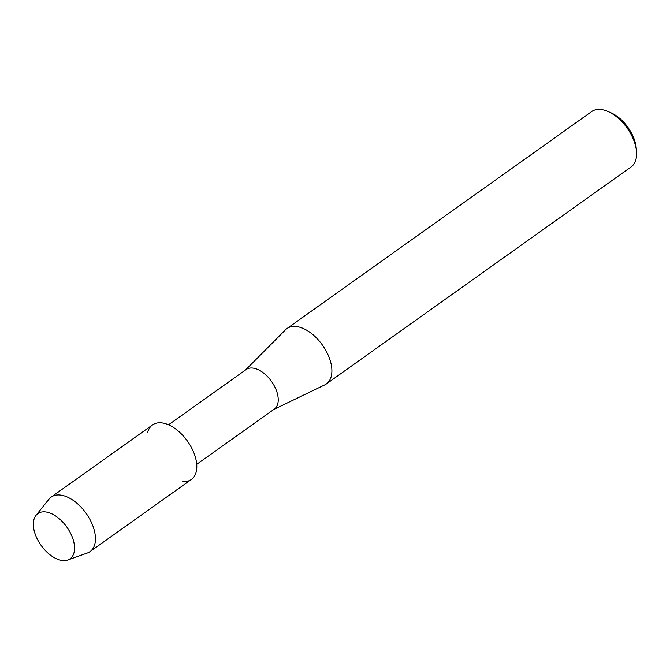 <?xml version="1.0" encoding="UTF-8"?>
<svg xmlns="http://www.w3.org/2000/svg" width="670" height="670" viewBox="0 0 670 670"><rect width="100%" height="100%" fill="white"/><g stroke="black" fill="none" stroke-linecap="round" stroke-linejoin="round"><path stroke-width="1" d="M62.913 560.556A27.746 15.795 -125.5 0 0 72.511 537.717A27.746 15.795 -125.5 0 0 44.999 511.88A27.746 15.795 -125.5 0 0 35.401 534.71A27.746 15.795 -125.5 0 0 62.913 560.556A27.746 15.795 -125.5 0 0 67.787 559.986A27.746 15.795 -125.5 0 0 71.045 534.233A27.746 15.795 -125.5 0 0 44.999 511.88A27.746 15.795 -125.5 0 0 36.013 515.372A27.746 15.795 -125.5 0 0 38.927 542.063A27.746 15.795 -125.5 0 0 62.913 560.556M182.743 481.562A33.475 19.053 -125.5 0 0 194.333 454.009A33.475 19.053 -125.5 0 0 161.135 422.829A33.475 19.053 -125.5 0 0 147.727 432.376M196.712 464.36L274.281 409.119A24.279 13.819 -125.5 0 0 274.298 385.903A24.279 13.819 -125.5 0 0 252.364 368.048A24.279 13.819 -125.5 0 0 246.116 369.564L168.547 424.805M273.737 409.504L324.741 384.907A33.986 19.346 -125.5 0 0 326.365 383.944A33.986 19.346 -125.5 0 0 326.382 351.449A33.986 19.346 -125.5 0 0 295.679 326.449A33.986 19.346 -125.5 0 0 286.936 328.576A33.986 19.346 -125.5 0 0 285.495 329.799L245.572 369.957M326.365 383.944L631.081 166.947A33.986 19.346 -125.5 0 0 636.5 151.462A33.986 19.346 -125.5 0 0 608.05 111.513A33.986 19.346 -125.5 0 0 600.395 109.445A33.986 19.346 -125.5 0 0 591.644 111.58L286.936 328.576M636.5 151.462L636.207 147.986A29.823 16.976 -125.5 0 0 611.241 112.928L608.05 111.513M67.787 559.986L87.276 553.052A33.475 19.053 -125.5 0 0 90.006 551.636A33.475 19.053 -125.5 0 0 90.023 519.635A33.475 19.053 -125.5 0 0 59.781 495.004A33.475 19.053 -125.5 0 0 51.171 497.106A33.475 19.053 -125.5 0 0 48.935 499.225L36.013 515.372M90.006 551.636L191.36 479.46A33.475 19.053 -125.5 0 0 191.377 447.451A33.475 19.053 -125.5 0 0 161.135 422.829A33.475 19.053 -125.5 0 0 152.525 424.931L51.171 497.106"/></g></svg>
